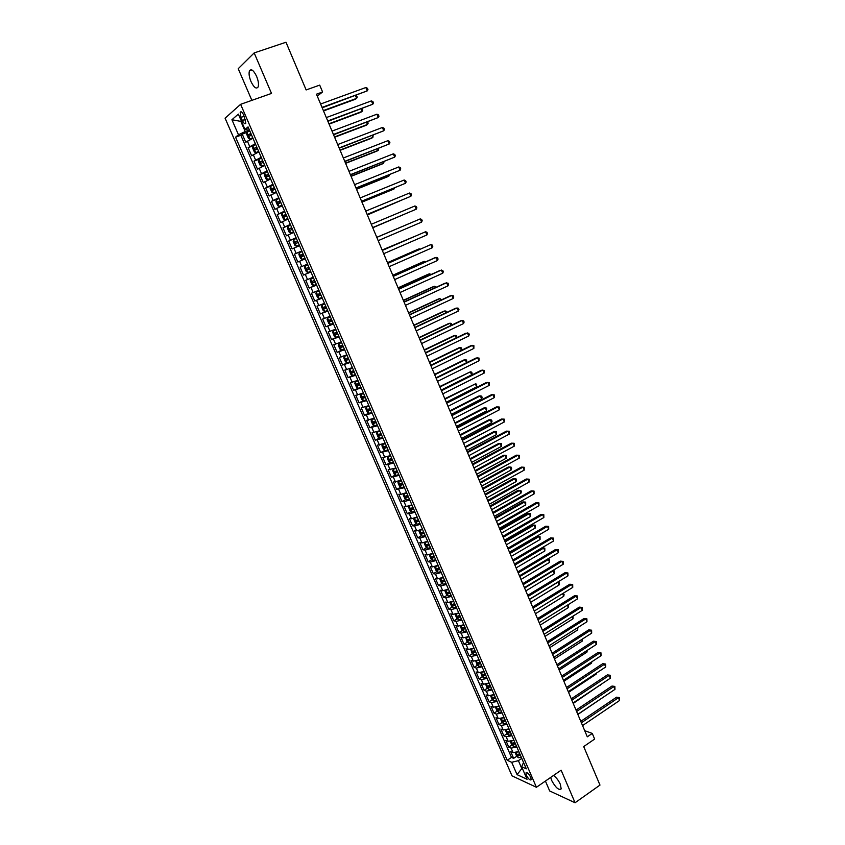 <?xml version="1.0" encoding="UTF-8"?>
<svg xmlns="http://www.w3.org/2000/svg" width="845" height="845" viewBox="0 0 845 845"><rect width="100%" height="100%" fill="white"/><g stroke="black" fill="none" stroke-linecap="round" stroke-linejoin="round"><path stroke-width="1.27" d="M550.708 777.4L551.616 780.379C555.619 787.688 558.809 790.529 561.186 788.881L560.341 784.287C558.461 780.273 556.168 777.337 553.475 775.499M256.595 76.335C253.648 70.357 251.282 68.519 249.486 70.811C248.631 73.346 249.127 76.916 250.976 81.532C253.912 87.489 256.278 89.327 258.074 87.035C258.929 84.521 258.433 80.962 256.595 76.335M530.745 777.305C528.695 773.555 527.1 772.098 525.96 772.943L526.435 775.33C528.474 779.079 530.068 780.526 531.209 779.692L530.745 777.305M545.416 781.055L549.683 790.962L575.065 802.75L599.982 785.079L583.705 746.579L594.637 739.069L592.271 733.418L584.719 730.693M225.087 118.205L512.007 775.847L536.417 787.276L240.614 104.326L225.087 118.205M240.614 104.326L271.509 93.425L254.176 52.918L238.216 68.698L251.863 100.354M254.176 52.918L285.99 42.25L306.143 89.94L319.706 85.113L322.589 91.989L316.463 94.196L587.296 736.819L592.271 733.418M252.961 138.242L245.768 142.245L242.23 134.112L246.962 132.38M255.327 143.692L248.124 147.664L252.898 145.889M248.124 147.664L251.641 155.765L258.866 151.857M264.738 165.409L257.503 169.232L253.986 161.163L259.13 159.219M270.59 178.918L263.334 182.647L259.837 174.609L265.721 172.348M276.421 192.375L269.143 196.008L265.657 187.991L273.252 185.044L270.453 186.396L270.136 188.308L271.879 192.322L273.358 193.104L276.167 191.762M282.23 205.768L274.921 209.317L271.456 201.332L279.019 198.353M288.018 219.119L280.688 222.562L277.234 214.619L284.765 211.609M293.785 232.417L286.423 235.766L282.99 227.854L290.479 224.802M299.521 245.652L292.148 248.916L288.715 241.036L296.183 237.952M305.235 258.845L297.841 262.024L294.43 254.165L301.866 251.049M307.517 264.105L300.112 267.242L303.513 275.069L310.897 271.91M313.21 277.223L305.774 280.276L309.164 288.071L316.526 284.871M318.871 290.289L311.425 293.257L314.794 301.01L322.125 297.789M324.512 303.302L317.044 306.175L320.403 313.917L327.702 310.654M330.131 316.273L322.642 319.061L325.99 326.762L333.257 323.477M335.729 329.18L328.219 331.884L331.557 339.563L338.792 336.247M341.306 342.045L333.775 344.665L337.102 352.312L343.038 349.545M346.862 354.858L339.31 357.393L342.616 365.008L347.622 362.653M352.397 367.628L344.823 370.078L348.119 377.662L352.65 375.497M357.91 380.345L350.316 382.7L353.601 390.263L360.878 387.211M363.392 393.009L355.787 395.291L359.062 402.811L363.382 400.71M368.864 405.621L361.237 407.818L364.491 415.317L368.758 413.216M374.314 418.19L366.667 420.314L369.909 427.781L374.124 425.669M379.743 430.718L372.075 432.746L375.307 440.192L379.468 438.09M385.151 443.192L377.462 445.146L380.683 452.561L384.792 450.448M390.538 455.613L382.827 457.494L386.038 464.877L390.094 462.764M395.904 467.993L388.182 469.788L391.372 477.15L395.386 475.038M401.248 480.319L393.506 482.041L396.696 489.371L400.657 487.269M406.572 492.614L400.847 494.367L398.808 494.251L401.988 501.55L405.906 499.448M411.874 504.845L406.149 506.567L404.1 506.408L407.258 513.686L411.135 511.574M417.166 517.034L411.43 518.724L409.371 518.524L412.518 525.77L416.353 523.668M422.384 529.202L416.701 530.84L414.61 530.597L417.757 537.811L421.549 535.709M427.676 541.286L421.94 542.912L419.838 542.617L422.965 549.81L426.725 547.697M432.893 553.338L427.169 554.933L425.056 554.595L428.172 561.767L431.879 559.654M438.101 565.347L432.365 566.91L430.242 566.53L433.348 573.67L437.023 571.558M443.287 577.315L437.552 578.846L435.407 578.424L438.502 585.532L442.136 583.42M448.463 589.24L442.717 590.729L440.562 590.264L443.646 597.352L447.237 595.239M453.607 601.112L447.861 602.569L445.695 602.073L448.758 609.129L452.328 607.016M458.729 612.942L452.994 614.368L450.807 613.829L453.86 620.864L457.398 618.751M463.842 624.73L458.096 626.124L455.899 625.543L458.941 632.556L462.447 630.433M468.933 636.475L463.187 637.838L460.969 637.214L464.011 644.196L467.475 642.084M474.003 648.168L468.257 649.509L466.028 648.844L469.059 655.804L472.492 653.681M479.062 659.829L473.306 661.139L471.066 660.431L474.077 667.36L477.478 665.247M484.09 671.448L478.344 672.726L476.084 671.976L479.094 678.884L482.463 676.76M489.107 683.013L483.361 684.26L481.09 683.478L484.079 690.354L487.417 688.231M494.103 694.548L488.357 695.762L486.065 694.939L489.054 701.794L492.36 699.671M499.089 706.029L493.332 707.212L491.029 706.357L494.008 713.18L497.282 711.057M504.042 717.479L498.286 718.63L495.983 717.732L498.941 724.535L502.194 722.412M504.75 720.743L505.31 720.373M508.986 728.876L503.229 730.006L500.905 729.066L503.852 735.847L507.084 733.713M509.535 732.097L510.2 731.664M513.918 740.241L508.151 741.34L505.817 740.357L508.753 747.117L511.954 744.984M514.341 743.399L515.07 742.913M240.994 117.381L242.325 120.455C243.825 123.465 244.987 124.395 245.832 123.243L243.698 115.068C242.198 112.058 241.036 111.128 240.191 112.269L240.994 117.381L244.205 116.24M523.551 762.465L521.629 766.742L526.308 768.834L248.05 126.908L244.987 129.433L248.874 128.81M521.629 766.742L527.069 779.28L517.066 774.643L511.69 762.285L507.201 760.278L235.554 137.186L238.48 134.777L231.921 119.726L238.332 114.117L244.987 129.433M242.23 134.112L240.814 135.263L511.489 757.395L513.644 758.345L516.813 756.212M518.819 751.554L513.063 752.631L510.707 751.617L513.644 758.345M516.865 747.033L511.098 748.121L508.753 747.117M511.943 735.699L506.187 736.808L503.852 735.847M507.011 724.323L501.254 725.464L498.941 724.535M502.067 712.905L496.311 714.067L494.008 713.18M497.092 701.445L491.346 702.639L489.054 701.794M492.107 689.942L486.361 691.168L484.079 690.354M487.111 678.387L481.354 679.655L479.094 678.884M482.083 666.8L476.326 668.089L474.077 667.36M477.045 655.171L471.288 656.491L469.059 655.804M471.975 643.499L466.229 644.851L464.011 644.196M466.905 631.785L461.159 633.159L458.941 632.556M461.803 620.019L456.057 621.434L453.86 620.864M456.68 608.21L450.945 609.657L448.758 609.129M451.547 596.369L445.811 597.837L443.646 597.352M446.392 584.476L440.657 585.976L438.502 585.532M441.217 572.53L435.481 574.072L433.348 573.67M436.02 560.552L430.285 562.126L428.172 561.767M430.813 548.521L425.077 550.127L422.965 549.81M425.574 536.448L419.849 538.085L417.757 537.811M420.324 524.333L414.599 526.002L412.518 525.77M415.053 512.165L409.329 513.876L407.258 513.686M409.762 499.955L404.037 501.698L401.988 501.55M404.449 487.702L396.696 489.371M399.115 475.397L391.372 477.15M393.759 463.049L386.038 464.877M388.383 450.649L380.683 452.561M382.986 438.206L375.307 440.192M377.578 425.711L369.909 427.781M372.138 413.173L364.491 415.317M366.677 400.583L359.062 402.811M361.206 387.95L353.601 390.263M355.703 375.264L348.119 377.662M350.179 362.526L342.616 365.008M344.644 349.745L337.102 352.312M339.077 336.912L331.557 339.563M333.49 324.026L325.99 326.762M327.892 311.087L320.403 313.917M322.262 298.105L314.794 301.01M316.611 285.071L309.164 288.071M310.939 271.984L303.513 275.069M294.43 254.165L301.813 250.933M288.715 241.036L296.077 237.72M282.99 227.854L290.331 224.443M277.234 214.619L284.554 211.113M271.456 201.332L278.755 197.741M265.657 187.991L272.924 184.305M259.837 174.609L267.083 170.827M253.986 161.163L261.211 157.286M241.638 121.733L241.068 121.944L245.23 131.545L238.48 134.777M249.402 130.024L245.23 131.545M575.065 802.75L561.133 770.196L536.417 787.276M317.255 96.076L322.589 91.989M241.554 121.532L231.921 119.726M522.284 768.242L521.819 768.559L522.569 768.897M521.777 758.387L518.386 760.669L521.819 768.559L517.066 774.643M240.814 135.263L235.554 137.186M519.147 754.638L519.928 754.12M511.489 757.395L507.201 760.278M511.69 762.285L518.386 760.669M322.198 107.811L367.258 90.869L322.029 107.4M365.874 87.521L367.406 88.26L367.966 89.591L367.258 90.869L365.874 87.521L320.593 104.009M249.75 130.848L246.962 132.348L246.708 134.355L248.472 138.432L249.888 139.098L252.708 137.672M246.962 132.348L249.888 139.098L252.792 137.862M323.519 110.948L355.333 99.266L356.632 98.358L355.502 95.633M250.88 133.436L248.472 134.672L249.286 136.214L251.588 135.073M250.542 135.549L250.215 134.028L250.965 133.637M323.36 110.568L356.632 98.358L357.329 97.101L356.03 95.432M327.902 121.321L372.793 104.22L327.744 120.962M371.409 100.893L372.93 101.601L373.479 102.932L372.793 104.22L371.409 100.893L326.318 117.582M333.574 134.788L378.296 117.529L333.437 134.471M376.923 114.202L378.433 114.899L378.972 116.23L378.296 117.529L376.923 114.202L332.022 131.102M339.225 148.202L383.778 130.774L339.109 147.928M382.405 127.468L383.905 128.144L384.454 129.465L383.778 130.774L382.405 127.468L337.694 144.569M344.855 161.564L389.239 143.977L344.76 161.332M387.876 140.682L389.365 141.337L389.904 142.647L389.239 143.977L387.876 140.682L343.345 157.983M255.665 144.474L252.877 145.91L252.602 147.928L254.366 151.984L255.824 152.691L258.612 151.276M255.824 152.691L258.686 151.445M329.075 124.13L360.762 112.3L362.072 111.424L361.058 108.994M256.785 147.062L254.366 148.276L255.179 149.808L257.493 148.688M256.457 149.153L256.098 147.632L256.859 147.241M328.937 123.782L362.072 111.424L362.758 110.156L361.871 108.688M261.549 158.057L258.75 159.504L258.464 161.437L260.218 165.483L261.686 166.212L264.485 164.828M261.686 166.212L264.548 164.976M334.609 137.26L366.16 125.292L367.48 124.447L366.593 122.314M262.668 160.624L260.249 161.828L261.063 163.349L263.365 162.251M262.362 162.705L261.971 161.184L262.732 160.782M334.483 136.953L367.48 124.447L368.166 123.169L367.638 121.912M267.411 171.577L264.612 172.95L264.316 174.904L266.059 178.929L267.538 179.679L270.337 178.316M267.538 179.679L270.389 178.453M340.123 150.336L371.546 138.231L372.877 137.418L372.106 135.57M268.52 174.144L266.101 175.337L266.914 176.848L269.228 175.76M268.235 176.193L267.812 174.672L268.583 174.281M340.017 150.072L372.877 137.418L373.152 135.168M273.358 193.104L276.209 191.868M345.616 163.36L376.912 151.118L378.254 150.336L377.599 148.783M274.361 187.601L271.921 188.784L272.745 190.283L275.058 189.217M274.097 189.639L273.632 188.118L274.403 187.717M345.52 163.138L378.254 150.336L378.644 148.371M350.464 174.873L394.678 157.128L350.39 174.683M393.326 153.843L394.795 154.477L395.344 155.786L394.678 157.128L393.326 153.843L348.985 171.355M279.072 198.469L276.262 199.79L275.935 201.67L277.667 205.662L279.156 206.465L281.966 205.155M279.156 206.465L282.008 205.24M351.087 176.341L382.246 163.962L383.609 163.212L383.07 161.944M280.17 201.015L277.73 202.177L278.554 203.666L280.867 202.61M279.938 203.022L279.431 201.501L280.213 201.099M351.002 176.161L383.609 163.212L384.116 161.532M356.051 188.129L400.107 170.225L355.988 187.981M398.755 166.951L400.213 167.563L400.752 168.873L400.107 170.225L398.755 166.951L354.594 184.664M284.86 211.831L282.04 213.172L281.712 214.979L283.434 218.961L284.902 219.753L287.744 218.496M282.04 213.172L284.902 219.753L287.775 218.559M356.527 189.269L387.57 176.753L388.943 176.035L388.531 175.052M285.959 214.366L283.519 215.517L284.342 216.996L286.656 215.961M285.758 216.352L285.198 214.841L285.99 214.44M356.474 189.132L388.943 176.035L389.556 174.64M361.618 201.332L405.505 183.27L361.575 201.226M404.153 180.017L405.611 180.598L406.149 181.907L405.505 183.27L404.153 180.017L360.181 197.92M290.627 225.14L287.807 226.46L287.458 228.224L289.18 232.195L290.691 233.04L293.511 231.773M290.691 233.04L293.532 231.826M361.956 202.145L392.872 189.491L394.256 188.815L393.96 188.108M291.726 227.664L289.275 228.805L290.099 230.284L292.412 229.259M291.557 229.629L290.955 228.118L291.747 227.717M361.913 202.05L394.256 188.815L394.742 187.791M367.163 214.482L410.881 196.272L367.131 214.419M409.54 193.019L410.976 193.589L411.515 194.889L410.881 196.272L409.54 193.019L365.748 211.123M296.373 238.396L293.553 239.695L293.194 241.427L294.905 245.377L296.426 246.244L299.246 245.008M296.426 246.244L299.257 245.039M367.364 214.979L399.368 201.121M297.355 242.842L296.679 241.353L297.482 240.952L295.148 241.923L295.845 243.508L298.158 242.504M367.343 214.915L399.833 200.93M414.906 205.979L416.332 206.529L416.87 207.828L416.236 209.211L372.677 227.569L416.236 209.211L414.906 205.979L371.293 224.284M421.581 222.119L422.194 220.703L421.666 219.425L420.25 218.897L376.807 237.382L420.25 218.897L421.581 222.119L378.19 240.656M382.31 250.437L425.574 231.752L426.894 234.963L383.683 253.701M382.289 250.395L425.574 231.752L426.978 232.259L427.507 233.547L426.894 234.963M387.792 263.439L430.876 244.564L432.196 247.765L389.165 266.682M387.76 263.355L430.876 244.564L432.27 245.061L432.798 246.328L432.196 247.765M393.252 276.399L436.157 257.334L437.467 260.513L394.615 279.632M393.2 276.273L434.657 257.841L437.541 257.799L438.069 259.066L437.467 260.513M398.692 289.296L441.417 270.051L442.727 273.22L400.044 292.518M398.618 289.127L439.918 270.527L442.791 270.495L443.319 271.763L442.727 273.22M404.111 302.151L446.656 282.716L447.966 285.874L405.463 305.362M404.016 301.94L445.146 283.159L448.03 283.138L448.547 284.406L447.966 285.874M409.508 314.953L451.885 295.338L453.184 298.486L410.85 318.153M409.402 314.71L450.353 295.75L453.237 295.739L453.754 296.996L453.184 298.486M414.874 327.712L457.082 307.907L458.381 311.044L416.215 330.891M414.758 327.427L455.55 308.288L458.434 308.298L458.951 309.545L458.381 311.044M420.229 340.419L462.268 320.435L463.556 323.55L421.57 343.588M420.092 340.091L460.726 320.783L463.609 320.804L464.116 322.051L463.556 323.55M425.563 353.073L467.433 332.909L468.721 336.025L426.894 356.231M425.415 352.714L465.88 333.226L468.753 333.257L469.271 334.504L468.721 336.025M430.887 365.684L472.577 345.341L473.855 348.436L432.207 368.821M430.718 365.283L471.014 345.626L473.897 345.668L473.855 348.436M302.13 259.404L304.961 258.19L302.13 259.404L300.609 258.507L298.898 254.577L299.267 252.877L302.098 259.383M299.267 252.877L302.098 251.609M372.751 227.759L404.755 214.081M303.154 255.993L302.383 254.525L303.197 254.123L300.873 255.105L301.559 256.679L303.873 255.686M372.74 227.738L404.913 214.007M304.982 265.964L307.802 264.76L304.982 265.964L304.591 267.675L306.291 271.594L307.823 272.502L310.643 271.319M408.779 223.767L376.786 237.308M307.253 269.808L309.566 268.826L308.985 269.069L308.066 267.654L306.418 268.361L307.253 269.808L308.985 269.069M308.89 267.252L306.418 268.361M408.843 223.735L376.786 237.318M313.442 285.536L310.643 279.082L312.217 278.364L310.654 279.04L310.252 280.72L311.942 284.617L313.484 285.557L316.315 284.395M414.134 236.632L382.13 250.014M312.925 282.885L315.238 281.913L314.646 282.135L313.727 280.73L312.09 281.438L312.925 282.885L314.646 282.135M314.562 280.35L312.09 281.438M414.504 236.484L382.151 250.057M319.125 290.881L316.305 292.064L315.893 293.711L317.583 297.598L319.125 298.56L321.966 297.429M316.305 292.064L319.146 290.923M419.469 249.465L419.215 248.852L417.789 249.381L387.464 262.658M320.213 293.395L317.741 294.472L318.576 295.898L320.889 294.958M320.868 294.905L320.287 295.148L319.368 293.754L317.741 294.472M420.134 249.169L419.215 248.852L387.496 262.742M324.755 303.862L321.945 305.045L321.512 306.661L323.191 310.527L324.744 311.509L327.585 310.4M321.945 305.045L324.776 303.915M424.781 262.235L424.422 261.358L422.986 261.855L392.777 275.259M325.843 306.386L323.371 307.443L324.205 308.869L326.519 307.939M326.497 307.876L324.902 307.348M425.764 261.802L424.422 261.358L392.83 275.385M330.363 316.791L327.554 317.974L327.11 319.547L328.789 323.413L330.342 324.417L333.194 323.329M330.31 324.385L327.543 318.005L330.395 316.875M430.073 274.963L429.598 273.822L428.151 274.276L398.069 287.818M331.462 319.325L328.969 320.371L329.803 321.797L332.127 320.878M332.096 320.794L330.511 320.287M431.077 274.509L429.598 273.822L398.132 287.976M335.94 329.677L333.141 330.849L332.687 332.402L334.356 336.236L335.919 337.261L338.771 336.204M335.887 337.239L333.131 330.881L335.983 329.772M435.344 287.638L434.763 286.233L433.305 286.656L403.34 300.324M337.049 332.212L334.557 333.257L335.391 334.662L337.715 333.764M337.673 333.659L336.099 333.173M436.337 287.184L434.763 286.233L403.424 300.524M341.507 342.5L338.708 343.672L338.243 345.193L339.901 349.017L341.475 350.073L344.337 349.027M338.708 343.672L341.56 342.626M440.594 300.271L439.907 298.591L438.439 298.993L408.589 312.787M342.616 345.056L340.112 346.08L340.957 347.485L343.281 346.598M343.228 346.471L341.665 346.017M441.586 299.806L439.907 298.591L408.684 313.02M347.041 355.291L344.253 356.453L343.778 357.942L345.436 361.755L347.01 362.822L349.872 361.808M344.253 356.453L347.105 355.418M445.833 312.851L445.03 310.918L443.551 311.287L413.818 325.198M348.161 357.847L345.658 358.861L346.492 360.255L348.816 359.378M348.763 359.241L347.211 358.798M446.815 312.386L446.361 311.287L445.03 310.918L413.934 325.473M352.566 368.019L349.777 369.18L349.291 370.638L350.939 374.43L352.523 375.529L355.386 374.536M349.777 369.18L352.629 368.177M451.04 325.378L450.132 323.191L448.642 323.529L419.036 337.567M353.675 370.585L351.171 371.589L352.016 372.972L354.34 372.117M354.277 371.958L352.724 371.536M451.885 324.987L451.462 323.55L450.132 323.191L419.162 337.873M358.143 380.873L355.28 381.855L358.069 380.704M355.259 381.898L354.784 383.281L356.421 387.063L357.974 388.151L355.28 381.855M456.237 337.873L455.212 335.423L453.723 335.729L424.222 349.883M359.178 383.281L356.674 384.264L357.519 385.647L359.843 384.802M359.759 384.623L358.227 384.221M456.807 337.588L456.532 335.761L455.212 335.423L424.37 350.231M363.54 393.337L360.762 394.488L360.245 395.882L361.882 399.653L363.487 400.783L366.36 399.833M363.445 400.752L360.741 394.52L363.625 393.527M461.412 350.305L460.282 347.601L458.782 347.876L429.397 362.167M364.66 395.925L362.146 396.896L362.991 398.28L365.315 397.446M365.23 397.245L363.709 396.854M461.719 350.157L461.592 347.929L460.282 347.601L429.556 362.547M436.178 378.243L477.7 357.72L478.978 360.815L437.499 381.37M435.988 377.799L476.126 357.984L479.009 358.037L478.978 360.815M441.449 390.749L482.812 370.057L484.079 373.141L442.759 393.876M441.248 390.274L481.227 370.29L484.1 370.353L484.079 373.141M446.699 403.223L487.892 382.352L489.16 385.415L448.008 406.329M446.487 402.706L486.297 382.542L489.181 382.627L489.16 385.415M451.938 415.634L492.962 394.594L494.23 397.657L453.237 418.74M451.705 415.085L491.357 394.763L494.24 394.858L494.23 397.657M369.001 405.927L366.212 407.068L365.695 408.431L367.332 412.191L368.938 413.342L371.811 412.413M368.895 413.311L366.202 407.1L369.085 406.139M466.567 362.706L465.331 359.738L463.82 359.991L434.552 374.398M370.121 408.526L367.607 409.487L368.452 410.85L370.775 410.036M370.68 409.814L369.17 409.445M466.62 362.674L466.63 360.044L465.331 359.738L434.731 374.81M374.43 418.465L371.652 419.606L371.124 420.937L372.751 424.676L374.324 425.827L377.24 424.95M371.652 419.606L374.525 418.687M441.164 390.084L471.616 374.853L470.359 371.832L439.685 386.577M375.56 421.074L373.036 422.014L373.881 423.377L376.215 422.574M376.109 422.342L374.599 421.982M471.616 374.853L472.154 373.332L471.647 372.127L470.359 371.832L439.875 387.031M379.849 430.95L377.071 432.091L376.532 433.39L378.148 437.118L379.775 438.312L382.658 437.435M379.732 438.28L377.06 432.122L379.954 431.203M446.287 402.241L476.622 386.894L475.376 383.883L444.808 398.724M380.979 433.57L378.454 434.499L379.299 435.862L381.634 435.069M381.517 434.816L380.018 434.467M476.622 386.894L476.654 384.158L475.376 383.883L445.009 399.21M385.236 443.393L382.479 444.523L381.919 445.801L383.535 449.508L385.119 450.702L388.045 449.867M382.479 444.523L385.352 443.657M451.399 414.367L481.608 398.893L480.361 395.893L478.819 396.051L449.899 410.818M386.376 446.023L383.841 446.942L384.697 448.294L387.021 447.512M386.904 447.248L385.415 446.91M481.608 398.893L482.136 397.34L481.639 396.147L480.361 395.893L450.121 411.335M457.145 428.014L498.011 406.794L499.268 409.846L458.455 431.098M456.902 427.422L496.395 406.931L499.279 407.036L499.268 409.846M390.612 455.793L387.855 456.913L387.285 458.159L388.89 461.856L390.527 463.092L393.421 462.257M390.496 463.06L387.834 456.944L390.739 456.068M456.49 426.44L486.583 410.839L485.336 407.86L483.794 407.987L454.98 422.87M391.753 458.423L389.218 459.331L390.063 460.673L392.397 459.912M392.27 459.627L390.791 459.3M486.583 410.839L486.604 408.093L485.336 407.86L455.212 423.419M462.342 440.329L503.039 418.951L504.296 421.982L463.641 443.403M462.078 439.706L501.423 419.057L504.296 419.173L504.296 421.982M394.309 468.69L392.629 470.475L394.235 474.161L395.882 475.418L398.766 474.605M394.795 468.489L395.967 468.141M393.21 469.26L396.094 468.436M461.56 438.47L491.536 422.753L490.301 419.775L488.737 419.88L460.039 434.869M397.108 470.781L394.573 471.679L395.418 473.01L397.752 472.26M397.625 471.964L396.147 471.647M491.536 422.753L492.043 421.18L491.547 419.997L490.301 419.775L460.293 435.46M467.517 452.614L508.056 431.066L509.303 434.087L468.806 455.677M467.243 451.948L506.419 431.14L509.303 431.267L509.303 434.087M399.315 481.154L397.963 482.748L399.558 486.414L401.206 487.692L404.1 486.9M400.298 480.752L401.301 480.446M398.544 481.555L401.438 480.752M466.609 450.448L496.469 434.615L495.233 431.658L493.67 431.721L465.088 446.836M402.452 483.097L399.907 483.974L400.752 485.305L403.086 484.565M402.949 484.248L401.481 483.953M496.469 434.615L496.48 431.848L495.233 431.658L465.352 447.459M472.672 464.845L513.052 443.129L514.288 446.139L473.96 467.898M472.376 464.148L511.405 443.171L514.288 443.319L514.288 446.139M404.364 493.543L403.266 494.969L404.85 498.624L406.508 499.913L409.402 499.152M405.801 492.962L406.614 492.698M403.857 493.807L406.751 493.026M471.637 462.395L501.381 446.435L500.155 443.488L498.582 443.53L470.105 458.75M407.765 495.36L405.209 496.226L406.065 497.547L408.399 496.828M408.251 496.49L406.794 496.205M501.381 446.435L501.391 443.667L500.155 443.488L470.39 459.416M477.805 477.024L518.017 455.149L519.263 458.148L479.094 480.066M477.499 476.305L516.369 455.17L519.252 455.318L519.263 458.148M409.445 505.859L408.547 507.137L410.131 510.781L411.8 512.102L414.694 511.352M411.314 505.109L411.906 504.909M409.16 506.018L412.054 505.257M476.654 474.288L506.282 458.212L505.056 455.275L503.472 455.286L475.112 470.633M413.057 507.57L410.512 508.426L411.357 509.746L413.691 509.039M413.543 508.679L412.096 508.405M506.282 458.212L506.282 455.444L505.056 455.275L475.408 471.32M482.928 489.17L522.981 467.127L524.217 470.116L484.206 492.202M482.601 488.41L521.323 467.116L524.196 467.274L524.217 470.116M414.536 518.112L413.818 519.274L415.391 522.897L417.06 524.238L419.965 523.509M417.018 524.196L414.42 518.196L417.335 517.436M481.65 486.15L511.162 469.957L509.947 467.021L508.352 467.01L480.097 482.463M418.338 519.749L415.782 520.583L416.638 521.904L418.972 521.207M418.803 520.837L417.367 520.562M511.162 469.957L511.647 468.341L511.162 467.169L509.947 467.021L480.404 483.192M488.019 501.265L527.914 479.062L529.15 482.041L489.297 504.285M487.692 500.462L526.255 479.02L529.128 479.189L529.15 482.041M422.595 529.572L419.68 530.311L419.067 531.357L420.63 534.969L422.268 536.29L425.215 535.624M486.635 497.958L516.031 481.65L514.816 478.724L513.211 478.692L485.062 494.251M422.268 536.29L419.68 530.311M423.588 531.875L421.032 532.699L421.887 534.008L424.222 533.322M424.053 532.931L422.627 532.677M516.031 481.65L516.506 480.023L516.02 478.861L514.816 478.724L485.389 495.012M493.1 513.316L532.836 490.945L534.061 493.913L494.367 516.316M492.751 512.482L531.167 490.882L534.04 491.061L534.061 493.913M424.898 542.405L424.296 543.398L425.859 547L427.496 548.331L430.443 547.687M425.035 542.363L427.834 541.656M491.589 509.725L520.869 493.3L519.664 490.396L518.048 490.322L490.015 505.997M427.496 548.331L424.919 542.395M428.827 543.948L426.26 544.761L427.116 546.071L429.45 545.395M429.281 544.993L427.855 544.74M520.869 493.3L521.344 491.663L520.858 490.501L519.664 490.396L490.353 506.789M498.159 525.315L537.737 502.796L538.962 505.743L499.427 528.315M497.8 524.449L536.057 502.69L538.93 502.891L538.962 505.743M430.084 554.468L429.503 555.387L431.056 558.978L432.746 560.372L435.661 559.707M430.348 554.383L433.052 553.697M496.533 521.449L525.696 504.909L524.491 502.014L522.875 501.919L494.948 517.7M434.045 555.989L431.478 556.781L432.334 558.091L434.668 557.425M434.488 557.003L433.073 556.77M525.696 504.909L525.685 502.11L524.491 502.014L495.297 518.524M503.197 537.283L542.627 514.594L543.842 517.541L504.454 540.261M502.817 536.374L540.927 514.468L543.81 514.679L543.842 517.541M540.927 514.468L543.81 514.679M435.249 566.488L434.689 567.333L436.242 570.914L437.932 572.318L440.847 571.685M435.629 566.372L438.259 565.696M501.455 533.132L530.512 516.485L529.308 513.591L527.681 513.475L499.86 529.361M439.242 567.977L436.675 568.759L437.53 570.058L439.865 569.414M439.675 568.97L438.27 568.738M527.681 513.475L530.491 513.675L529.308 513.591L500.229 530.216M530.491 513.675L530.512 516.485M508.225 549.197L547.486 526.35L548.701 529.287L509.472 552.165M507.834 548.257L545.785 526.203L548.659 526.414L548.701 529.287M545.785 526.203L548.659 526.414M440.393 578.466L439.854 579.237L441.407 582.807L443.107 584.233L446.023 583.61M440.9 578.307L443.435 577.653M506.366 544.782L535.308 528.009L534.103 525.136L532.466 524.977L504.761 540.98M444.417 579.913L441.84 580.695L442.706 581.983L445.04 581.349M444.84 580.895L443.445 580.673M532.466 524.977L535.276 525.199L534.103 525.136L505.141 541.867M535.276 525.199L535.308 528.009M513.232 561.069L552.334 538.075L553.549 540.99L514.478 564.027M512.82 560.098L550.634 537.885L553.507 538.117L553.549 540.99M550.634 537.885L553.507 538.117M445.516 590.391L445.009 591.099L446.54 594.648L448.251 596.095L451.177 595.493M446.149 590.19L448.6 589.556M511.246 556.38L540.082 539.49L538.888 536.628L537.24 536.448L509.641 552.556M449.582 591.817L446.994 592.577L447.861 593.866L450.195 593.243M449.994 592.778L448.611 592.556M537.24 536.448L540.05 536.681L538.888 536.628L510.031 553.475M540.05 536.681L540.082 539.49M518.207 572.889L557.172 549.746L558.376 552.651L519.453 575.846M517.795 571.896L555.45 549.535L558.323 549.778L558.376 552.651M555.45 549.535L558.323 549.778M450.617 602.274L450.132 602.918L451.674 606.456L453.385 607.925L456.311 607.344M451.378 602.041L453.744 601.429M516.115 567.935L544.845 550.94L543.652 548.088L542.004 547.877L514.499 564.09M454.716 603.679L452.138 604.428L452.994 605.707L455.328 605.094M455.128 604.608L452.994 605.707M542.004 547.877L544.803 548.12L543.652 548.088L514.901 565.052M544.803 548.12L544.845 550.94M523.182 584.677L561.988 561.376L563.182 564.28L524.418 587.613M522.738 583.641L560.256 561.133L563.129 561.386L563.182 564.28M560.256 561.133L563.129 561.386M455.698 614.114L455.244 614.695L456.775 618.213L458.497 619.702L461.423 619.142M456.596 613.84L458.867 613.248M459.838 615.487L457.251 616.227L458.106 617.494L460.451 616.903M460.229 616.396L458.106 617.494M520.974 579.448L549.588 562.347L548.405 559.496L519.759 576.575M547.222 559.305L549.546 559.517L549.588 562.347M549.546 559.517L547.169 559.327M528.125 596.422L566.784 572.963L567.977 575.857L529.361 599.348M527.681 595.355L565.041 572.699L567.914 572.963L567.977 575.857M565.041 572.699L567.914 572.963M460.757 625.913L460.335 626.42L461.866 629.926L463.588 631.437L466.514 630.888M461.792 625.596L463.968 625.025M464.94 627.254L462.352 627.972L463.208 629.25L465.553 628.659M465.331 628.152L463.208 629.25M525.812 590.919L554.309 573.713L553.126 570.871L524.597 588.057M552.524 570.692L554.267 570.871L554.309 573.713M554.267 570.871L552.408 570.766M533.058 608.115L571.558 584.508L572.752 587.391L534.283 611.03M532.593 607.016L569.815 584.222L572.688 584.497L572.752 587.391M569.815 584.222L572.688 584.497M465.796 637.669L466.926 641.609L468.616 643.087L471.594 642.601M466.968 637.31L469.059 636.75M470.021 638.978L467.433 639.686L468.288 640.954L470.633 640.383M470.401 639.855L468.288 640.954M530.628 602.358L559.02 585.036L557.848 582.205L529.424 599.496M557.806 582.047L558.967 582.194L559.443 583.325L559.02 585.036M558.967 582.194L557.605 582.163M537.969 619.776L576.322 596.021L577.505 598.883L539.194 622.68M537.494 618.635L574.568 595.693L577.441 595.978L577.505 598.883M574.568 595.693L577.441 595.978M470.802 649.382L471.975 653.238L473.718 654.769L476.654 654.273M472.123 648.981L474.119 648.442M475.08 650.661L472.492 651.358L473.348 652.615L475.693 652.055M475.45 651.506L473.348 652.615M535.424 613.745L563.71 596.316L562.59 593.634M563.045 593.359L564.122 594.595L563.71 596.316M562.823 593.496L563.657 593.475M542.86 631.384L581.064 607.481L582.247 610.343L544.085 634.278M542.374 630.222L579.3 607.132L582.173 607.428L582.247 610.343M579.3 607.132L582.173 607.428M475.788 661.043L477.013 664.825L478.703 666.335L481.692 665.892M477.256 660.61L479.168 660.093M480.129 662.3L477.531 662.976L478.397 664.244L480.731 663.684M480.488 663.124L478.397 664.244M540.208 625.099L568.389 607.566L567.396 605.168M568.178 604.682L568.389 607.566M547.74 642.95L585.796 618.899L586.969 621.751L548.954 645.833M547.233 641.756L584.022 618.529L586.895 618.836L586.969 621.751M584.022 618.529L586.895 618.836M480.763 672.673L482.02 676.37L483.72 677.901L486.709 677.479M482.379 672.197L484.206 671.69M485.157 673.887L482.548 674.563L483.414 675.82L485.759 675.282M485.505 674.701L483.414 675.82M544.983 636.401L573.047 618.772L572.171 616.66M573.068 616.1L573.047 618.772M552.598 654.484L590.497 630.285L591.68 633.127L553.813 657.357M552.081 653.248L588.722 629.884L591.595 630.201L591.68 633.127M588.722 629.884L591.595 630.201M485.706 684.249L487.016 687.872L488.769 689.457L491.716 689.013M487.48 683.732L489.213 683.256M490.163 685.443L487.554 686.098L488.421 687.355L490.765 686.827M490.501 686.235L488.421 687.355M549.725 647.671L577.695 629.937L576.934 628.11M577.822 627.55L577.695 629.937M557.436 665.966L595.197 641.63L596.369 644.45L558.64 668.828M556.908 664.709L593.412 641.197L596.285 641.524L596.369 644.45M593.412 641.197L596.285 641.524M490.618 695.784L491.991 699.333L493.755 700.938L496.691 700.516M492.561 695.234L494.209 694.77M495.149 696.956L492.54 697.6L493.406 698.847L495.751 698.329M495.487 697.727L493.406 698.847M554.457 658.91L582.321 641.059L581.677 639.517M582.564 638.957L582.321 641.059M562.263 677.405L599.876 652.931L601.038 655.741L563.467 680.267M561.714 676.116L598.08 652.477L600.953 652.815L601.038 655.741M598.08 652.477L600.953 652.815M495.519 707.276L496.945 710.751L498.666 712.335L501.655 711.965M497.62 706.695L499.184 706.24M500.124 708.416L497.515 709.05L498.381 710.296L500.715 709.789M500.451 709.177L498.381 710.296M559.179 670.096L586.926 652.15L586.409 650.893M587.286 650.323L586.926 652.15M567.069 688.812L604.534 664.191L605.696 666.99L568.262 691.654M566.509 687.492L602.728 663.705L605.601 664.054L605.696 666.99M602.728 663.705L605.601 664.054M500.409 718.725L501.888 722.126L503.662 723.764L506.609 723.383M502.659 718.102L504.138 717.68M505.078 719.845L502.458 720.468L503.324 721.704L505.669 721.218M505.394 720.574L503.324 721.704M563.879 681.25L591.521 663.188L591.12 662.216M591.827 661.751L591.521 663.188M571.854 700.167L609.171 675.409L610.333 678.208L573.047 703.008M571.283 698.826L607.365 674.901L610.238 675.261L610.333 678.208M607.365 674.901L610.238 675.261M505.363 730.122L506.81 733.46L508.584 735.118L511.531 734.749M507.687 729.478L509.07 729.066M510.01 731.231L507.391 731.833L508.257 733.08L510.602 732.594M510.317 731.939L508.257 733.08M568.558 692.361L596.095 674.204L595.809 673.507M596.316 673.18L596.095 674.204M576.628 711.49L613.797 686.584L614.959 689.372L577.811 714.31M576.036 710.106L611.991 686.055L614.854 686.425L614.959 689.372M611.991 686.055L614.854 686.425M510.285 741.477L511.711 744.751L513.496 746.431L516.443 746.082M512.683 740.811L513.992 740.421M514.932 742.575L512.313 743.167L513.168 744.403L515.513 743.927M515.228 743.262L513.168 744.403M573.227 703.431L600.489 684.756M600.784 684.556L600.658 685.168M581.381 722.771L618.413 697.727L619.565 700.505L582.564 725.58M580.779 721.355L616.586 697.178L619.459 697.547L619.565 700.505M616.586 697.178L619.459 697.547M515.196 752.789L516.601 756.011L518.386 757.701L521.344 757.373M517.668 752.103L518.893 751.733M519.823 753.877L517.203 754.458L518.069 755.683L520.414 755.229M520.119 754.553L518.069 755.683M577.874 714.458L605.147 695.963M249.687 146.449L247.321 141.02M513.063 752.631L511.098 748.121M508.151 741.34L506.187 736.808M503.229 730.006L501.254 725.464M498.286 718.63L496.311 714.067M493.332 707.212L491.346 702.639M488.357 695.762L486.361 691.168M483.361 684.26L481.354 679.655M478.344 672.726L476.326 668.089M473.306 661.139L471.288 656.491M468.257 649.509L466.229 644.851M463.187 637.838L461.159 633.159M458.096 626.124L456.057 621.434M452.994 614.368L450.945 609.657M447.861 602.569L445.811 597.837M442.717 590.729L440.657 585.976M437.552 578.846L435.481 574.072M432.365 566.91L430.285 562.126M427.169 554.933L425.077 550.127M421.94 542.912L419.849 538.085M416.701 530.84L414.599 526.002M411.43 518.724L409.329 513.876M406.149 506.567L404.037 501.698M400.847 494.367L398.724 489.466M395.523 482.115L393.39 477.203M390.179 469.82L388.045 464.887M384.824 457.472L382.669 452.519M379.437 445.083L377.282 440.108M374.029 432.64L371.863 427.654M368.61 420.155L366.434 415.149M363.16 407.628L360.973 402.6M357.699 395.037L355.502 389.999M352.207 382.415L350.01 377.345M346.703 369.73L344.485 364.649M341.169 357.002L338.951 351.9M335.613 344.232L333.395 339.099M330.046 331.398L327.807 326.254M324.448 318.523L322.209 313.358M318.829 305.594L316.579 300.408M313.189 292.623L310.928 287.416M307.538 279.589L305.267 274.361M301.855 266.513L299.574 261.263M296.141 253.384L293.859 248.113M290.416 240.202L288.124 234.91M284.67 226.967L282.367 221.654M278.892 213.679L276.579 208.345M273.104 200.339L270.78 194.994M267.284 186.946L264.95 181.58M261.443 173.5L259.098 168.113M255.581 160.001L253.225 154.593M245.472 119.325L242.325 120.455M250.384 133.911L248.578 134.577M252.866 145.953L255.781 152.67M256.278 147.505L254.482 148.181M258.75 159.504L261.654 166.19M262.151 161.057L260.355 161.733M264.612 173.003L267.495 179.668M268.002 174.545L266.217 175.232M270.442 186.449L273.326 193.082M273.822 187.981L272.048 188.678M276.252 199.842L279.125 206.444M279.632 201.363L277.857 202.061M285.409 214.693L283.645 215.401M287.807 226.46L290.648 233.019M291.166 227.97L289.412 228.689M293.553 239.695L296.384 246.222M296.901 241.195L295.148 241.923M302.616 254.377L300.873 255.105M304.971 266.006L307.781 272.481M316.294 292.106L319.093 298.538M320.287 295.148L318.576 295.898M321.924 305.087L324.712 311.488M325.916 308.108L324.205 308.869M331.515 321.026L329.803 321.797M337.092 333.891L335.391 334.662M338.697 343.714L341.443 350.041M342.647 346.703L340.957 347.485M344.242 356.484L346.978 362.79M348.182 359.463L346.492 360.255M349.756 369.212L352.492 375.497M353.696 372.18L352.016 372.972M359.178 384.845L357.519 385.647M364.649 397.467L362.991 398.28M370.099 410.036L368.452 410.85M371.642 419.638L374.324 425.827M375.529 422.553L373.881 423.377M380.937 435.027L379.299 435.862M382.458 444.554L385.119 450.702M386.323 447.459L384.697 448.294M391.7 459.828L390.063 460.673M393.189 469.292L395.84 475.386M397.044 472.165L395.418 473.01M398.534 481.587L401.164 487.66M402.368 484.449L400.752 485.305M403.847 493.839L406.466 499.881M407.67 496.691L406.065 497.547M409.138 506.039L411.758 512.07M412.962 508.88L411.357 509.746M418.233 521.027L416.638 521.904M423.472 533.132L421.887 534.008M428.7 545.183L427.116 546.071M430.147 554.447L432.703 560.33M433.907 557.193L432.334 558.091M435.365 566.456L437.89 572.287M439.094 569.16L437.53 570.058M440.551 578.413L443.065 584.201M444.269 581.075L442.706 581.983M445.727 590.328L448.209 596.063M449.413 592.958L447.861 593.866M450.871 602.2L453.342 607.882M456.004 614.03L458.455 619.66M461.116 625.818L463.546 631.395M466.218 637.553L468.616 643.087M471.288 649.245L473.675 654.727M476.348 660.906L478.703 666.335M481.386 672.514L483.72 677.901M486.403 684.08L488.727 689.414M491.41 695.604L493.702 700.896M496.395 707.085L498.666 712.335M501.36 718.525L503.609 723.721M506.303 729.932L508.542 735.076M511.236 741.287L513.443 746.388M516.147 752.599L518.344 757.659M251.916 69.977L249.486 70.811M526.572 772.531L525.96 772.943M241.353 111.857L240.191 112.269M250.215 134.028L248.472 134.672M256.098 147.632L254.366 148.276M261.971 161.184L260.249 161.828M267.812 174.672L266.101 175.337M273.632 188.118L271.921 188.784M279.431 201.501L277.73 202.177M285.198 214.841L283.519 215.517M290.955 228.118L289.275 228.805M296.679 241.353L295.011 242.04M302.383 254.525L300.725 255.222M324.564 306.915L323.371 307.443M329.867 319.97L328.969 320.371M335.275 332.919L334.557 333.257M340.736 345.795L340.112 346.08M346.196 358.607L345.658 358.861"/></g></svg>

